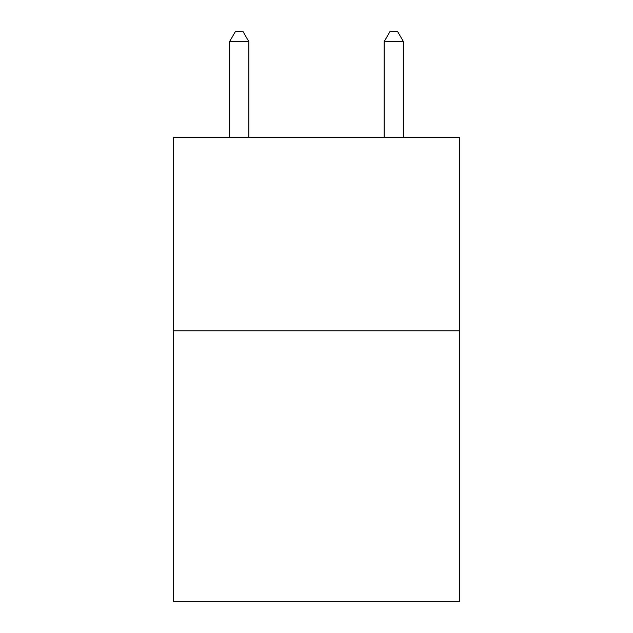 <?xml version="1.0" encoding="UTF-8"?>
<svg xmlns="http://www.w3.org/2000/svg" width="633" height="633" viewBox="0 0 633 633"><rect width="100%" height="100%" fill="white"/><g stroke="black" fill="none" stroke-linecap="round" stroke-linejoin="round"><path stroke-width="0.95" d="M459.503 330.798L459.503 601.35L173.497 601.35L173.497 137.551L459.503 137.551L459.503 330.798L173.497 330.798M248.864 137.551L248.864 41.699L229.534 41.699L229.534 137.551M229.534 41.699L235.334 31.65L243.064 31.65L248.864 41.699M403.466 137.551L403.466 41.699L384.136 41.699L384.136 137.551M384.136 41.699L389.936 31.65L397.666 31.65L403.466 41.699"/></g></svg>
